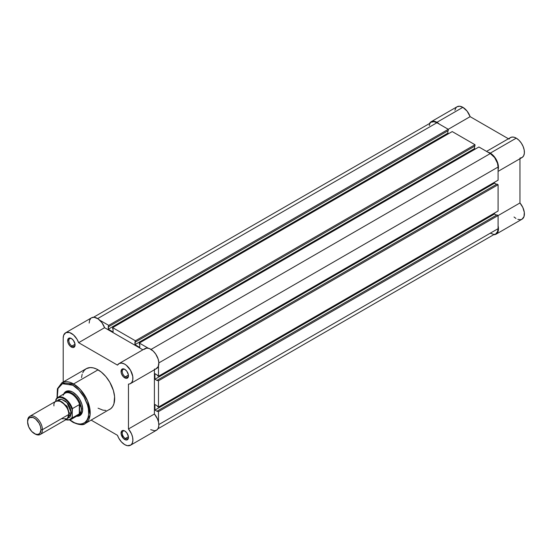 <?xml version="1.0" encoding="UTF-8"?>
<svg xmlns="http://www.w3.org/2000/svg" width="552" height="552" viewBox="0 0 552 552"><rect width="100%" height="100%" fill="white"/><g stroke="black" fill="none" stroke-linecap="round" stroke-linejoin="round"><path stroke-width="0.83" d="M429.691 123.186A11.537 6.659 60 0 1 431.147 121.737A11.537 6.659 60 0 1 436.915 122.309L462.866 107.323A11.537 6.659 -120 0 0 457.097 106.75L456.083 107.592L454.862 110.29M519.956 158.093L522.13 157.486L523.662 155.781L524.365 153.173L524.179 149.944L523.117 146.452L521.302 143.085L518.921 140.208L516.251 138.145L490.3 153.132L487.864 152.152A11.537 6.659 60 0 1 490.3 153.132L516.251 138.145A11.537 6.659 -120 0 0 510.483 137.572L486.547 151.393M429.38 123.772L431.147 121.737L433.789 121.219L436.915 122.309L439.344 124.138A11.537 6.659 60 0 0 436.915 122.309L462.866 107.323L459.74 106.239L457.097 106.75L431.147 121.737M490.3 153.132L494.212 156.547L497.166 161.432L498.435 166.594L498.083 169.85A11.537 6.659 60 0 0 490.3 153.132M494.081 234.717A11.537 6.659 60 0 0 496.069 234.179A11.537 6.659 60 0 0 498.083 225.878L498.428 229.625L497.704 232.413L496.069 234.179L493.716 234.717M519.956 202.963L519.956 158.741L519.956 202.963L498.083 215.59L519.956 202.963L522.847 207.49L524.303 212.389L524.007 216.598L522.019 219.199A11.537 6.659 -120 0 0 519.956 202.963M498.083 171.368L522.019 157.555A11.537 6.659 -120 0 0 523.786 148.309A11.537 6.659 -120 0 0 516.251 138.145L514.036 137.22L511.994 137.075L510.262 137.71L508.985 139.09M508.42 138.766L470.131 116.658L467.123 111.173L462.866 107.323A11.537 6.659 -120 0 1 470.131 116.658L508.42 138.766M514.036 216.998L515.934 218.433M517.845 219.365L520.515 219.703L522.019 219.199L496.069 234.179M448.258 129.285L470.131 116.658L448.258 129.285M158.486 411.606L498.083 215.542L498.083 228.687L158.852 424.543L498.083 228.687L497.49 231.785L495.806 233.731A11.012 6.355 -120 0 0 498.083 228.687L498.083 215.542L496.972 214.9L157.375 410.964L157.375 411.481L157.375 410.964L158.486 411.606L498.083 215.542L496.972 214.9L157.375 410.964L158.486 411.606L158.486 421.942L158.486 411.606M436.915 122.737A11.012 6.355 -120 0 0 431.409 122.192L433.934 121.702L436.915 122.737L97.683 318.587L436.915 122.737L448.293 129.306L436.915 122.737M99.746 320.201L108.703 325.369L448.293 129.306L448.293 130.589L108.703 326.653L108.703 325.369L448.293 129.306L448.293 130.589L108.703 326.653L108.254 326.398L108.254 329.22L108.703 325.369L99.746 320.201M447.851 130.845L447.851 133.156L108.254 329.22L447.851 133.156L448.666 133.632L447.851 133.156L447.851 130.845M113.077 332.007L108.254 329.22L113.077 332.007L113.077 329.178L112.629 328.923L113.077 329.178L113.077 332.007M112.629 328.923L112.629 327.64L452.226 131.576L112.629 327.64L135.392 340.777L474.989 144.721L452.226 131.576L474.989 144.721L474.989 146.004L135.392 342.067L135.392 340.777L474.989 144.721L474.989 146.004L135.392 342.067L134.95 341.805L134.95 344.634L135.392 340.777L112.629 327.64L112.629 328.923M474.541 146.259L474.541 148.571L134.95 344.634L139.766 347.415L139.766 344.593L139.325 344.331L139.766 344.593L139.766 347.415L134.95 344.634L474.541 148.571L475.355 149.04L474.541 148.571L474.541 146.259M139.325 344.331L139.325 343.047L478.915 146.984L139.325 343.047L148.274 348.215L139.325 343.047L139.325 344.331M151.069 349.409L490.3 153.559L478.915 146.984L490.3 153.559L151.069 349.409M498.083 167.042A11.012 6.355 -120 0 0 490.3 153.559L494.626 157.568L497.49 163.261L498.083 167.042L498.083 180.187L158.486 376.25L158.486 365.914L158.486 376.25L498.083 180.187L498.083 167.042L158.852 362.899L498.083 167.042M157.375 375.608L158.486 376.25L157.375 375.608L157.375 375.091L154.933 373.676L157.375 375.091L157.375 375.608M494.523 182.243L494.523 183.181L154.933 379.245L154.933 373.676L154.933 379.245L157.375 380.659L157.375 380.142L157.375 380.659L154.933 379.245L494.523 183.181L496.524 184.34L494.523 183.181L494.523 182.243M496.972 184.078L157.375 380.142L158.486 380.783L498.083 184.72L496.972 184.078L157.375 380.142L158.486 380.783L498.083 184.72L498.083 211.009L158.486 407.072L158.486 380.783L158.486 407.072L498.083 211.009L498.083 184.72L496.972 184.078M157.375 406.431L158.486 407.072L157.375 406.431L157.375 405.913L154.933 404.499L157.375 405.913L157.375 406.431M154.933 404.499L154.933 410.067L494.523 214.003L494.523 213.065L494.523 214.003L154.933 410.067L157.375 411.481L154.933 410.067L154.933 404.499M496.524 215.163L494.523 214.003L496.524 215.163M157.927 428.8L494.626 234.165M493.281 234.22L490.3 233.185M429.277 125.559L429.718 124.131M430.436 122.992L93.529 317.262M125.062 431.153A4.402 2.546 -120 0 0 122.233 433.265A4.402 2.546 -120 0 0 125.345 438.495L124.752 439.516A5.244 3.029 60 0 1 121.047 433.099A5.244 3.029 60 0 1 124.752 430.96L123.331 430.463L121.668 431.077L121.116 433.976L123.331 438.378L125.476 439.854L126.815 439.985L128.174 438.854L128.388 436.501L126.815 432.871L124.752 430.96A5.244 3.029 60 0 1 128.457 437.377A5.244 3.029 60 0 1 124.752 439.516L125.345 438.495A4.402 2.546 60 0 1 122.468 434.61A4.402 2.546 60 0 1 123.144 431.084A4.402 2.546 60 0 1 125.062 431.153M71.677 338.686A4.402 2.546 -120 0 0 68.848 340.798A4.402 2.546 -120 0 0 71.96 346.028L71.367 347.049A5.244 3.029 60 0 1 67.661 340.632A5.244 3.029 60 0 1 71.367 338.493L69.945 337.996L68.282 338.611L67.73 341.509L68.282 343.372L69.945 345.904L72.091 347.387L73.423 347.518L74.789 346.387L75.003 344.034L73.423 340.398L71.367 338.493A5.244 3.029 60 0 1 75.072 344.91A5.244 3.029 60 0 1 71.367 347.049L71.96 346.028A4.402 2.546 60 0 1 69.083 342.143A4.402 2.546 60 0 1 69.759 338.617A4.402 2.546 60 0 1 71.677 338.686M125.062 369.509A4.402 2.546 -120 0 0 122.233 371.62A4.402 2.546 -120 0 0 125.345 376.843L124.752 377.872A5.244 3.029 60 0 1 121.047 371.455A5.244 3.029 60 0 1 124.752 369.316L123.331 368.819L121.668 369.433L121.116 372.331L121.668 374.194L123.331 376.726L125.476 378.21L126.815 378.341L128.174 377.209L128.388 374.856L126.815 371.22L124.752 369.316A5.244 3.029 60 0 1 128.457 375.733A5.244 3.029 60 0 1 124.752 377.872L125.345 376.843A4.402 2.546 60 0 1 122.468 372.966A4.402 2.546 60 0 1 123.144 369.44A4.402 2.546 60 0 1 125.062 369.509M66.889 391.865A13.11 7.569 60 0 1 73.154 392.355A13.11 7.569 -120 0 0 66.254 392.313M72.85 392.175L70.925 391.278L67.372 390.926L64.646 392.5L63.708 394.004A13.945 8.052 60 0 1 72.85 392.175L72.85 392.175A13.945 8.052 60 0 1 82.71 409.253L81.958 404.464L79.819 399.531L76.624 395.218L72.85 392.175M108.599 409.915L109.807 409.349A23.488 13.558 -120 0 0 113.401 390.526A23.488 13.558 -120 0 0 98.056 369.826L73.588 383.95A23.488 13.558 60 0 1 88.934 404.651A23.488 13.558 60 0 1 85.332 423.474L90.079 414.966L87.575 400.856L80.413 389.581L73.588 383.95A1.049 0.607 120 0 0 72.85 385.241C77.494 387.18 88.499 399.034 88.713 412.723C88.499 426.158 77.494 425.295 72.85 421.88A1.049 0.607 120 0 0 73.064 422.363A1.049 0.607 -60 0 1 72.85 421.88L69.752 419.741M124.752 444.657A11.537 6.659 60 0 1 117.486 435.328L91.149 420.12L117.486 435.328L118.763 438.178L121.488 441.979L124.752 444.657L127.422 445.678L130.796 445.05L132.252 443.263L132.887 440.586L132.625 437.322L131.493 433.824L128.457 428.987A11.537 6.659 60 0 1 130.52 445.229A11.537 6.659 60 0 1 124.752 444.657M128.416 375.07L125.345 376.843L128.416 375.07M75.031 344.248L71.96 346.028L75.031 344.248M128.416 436.715L125.345 438.495L128.416 436.715M85.332 423.474A23.488 13.558 60 0 1 73.588 422.308A1.049 0.607 -60 0 1 73.064 422.363C79.378 425.061 83.462 425.426 85.332 423.474L110.897 408.583L112.705 406.5L113.953 403.747L114.588 396.667L113.401 390.526L109.807 382.226L105.887 376.609L101.299 372.069L96.434 368.977L93.24 367.867L90.231 367.57L86.312 368.66L84.249 370.378L82.717 372.807M65.598 332.78A11.537 6.659 60 0 1 78.632 342.682L104.583 327.702A11.537 6.659 -120 0 0 91.549 317.8L65.598 332.78A11.537 6.659 60 0 0 63.211 338.065L63.211 382.005L63.211 338.065L63.659 335.236L65.888 332.628L69.462 332.511L73.499 334.912L77.018 339.238L78.632 342.682L104.583 327.702L142.878 349.809L104.583 327.702L101.913 322.658L98.111 318.877L94.123 317.276L91.535 317.807M90.914 318.262L89.61 320.257L89.162 323.079M150.703 429.677L154.615 430.781L156.747 430.07L158.21 428.276L158.838 425.606L158.576 422.335L157.444 418.844L154.408 414.007L154.408 369.792L154.408 414.007L128.457 428.987L128.457 384.123L128.457 428.987L154.408 414.007A11.537 6.659 -120 0 1 156.471 430.243L130.52 445.229M154.408 369.143L155.236 369.053M156.002 368.826L158.238 366.562L158.838 362.56L158.113 358.945L155.754 354.129L153.228 351.106L149.433 348.574L146.722 348.091L143.927 349.457M78.632 342.682L117.486 365.12L119.218 363.478L121.633 363.092L124.435 363.996L126.346 365.279L130.52 370.261L132.749 376.374L132.811 379.714L131.873 382.301L130.051 383.812L128.457 384.123A11.537 6.659 60 0 0 130.52 383.585A11.537 6.659 60 0 0 130.52 370.261A11.537 6.659 60 0 0 118.984 363.602A11.537 6.659 60 0 0 117.486 365.12L78.632 342.682M82.165 374.263L81.53 377.582M98.056 408.183L102.879 410.143L105.887 410.44M57.008 397.999L57.401 388.739L61.845 382.791A23.488 13.558 60 0 1 73.588 383.95L98.056 369.826A23.488 13.558 -120 0 0 86.312 368.66L61.845 382.791L73.588 383.95A1.049 0.607 -60 0 0 72.85 385.241L78.922 390.14L84.07 397.081L87.506 405.009L88.41 408.97L88.637 414.476L88.03 417.643L86.843 420.279L85.111 422.266L82.917 423.536L80.33 424.039L77.453 423.75L74.403 422.694L70.021 419.955M57.284 398.151L57.284 391.002L58.188 388.084L60.582 384.854L62.783 383.585L65.371 383.081L68.241 383.364L72.85 385.241L62.424 383.73L58.008 388.511L57.235 397.806M76.555 416.249L78.329 416.194L81.047 414.621L82.524 411.364L82.71 409.253A13.945 8.052 60 0 1 76.555 416.249M79.295 414.897A13.11 7.569 -120 0 0 82.703 408.901A13.11 7.569 60 0 1 79.999 414.566M128.444 437.011A4.402 2.546 60 0 1 127.546 438.709A4.402 2.546 60 0 1 125.345 438.495A4.402 2.546 -120 0 0 128.444 437.011M75.058 344.545A4.402 2.546 60 0 1 74.161 346.242A4.402 2.546 60 0 1 71.96 346.028A4.402 2.546 -120 0 0 75.058 344.545M128.444 375.367A4.402 2.546 60 0 1 127.546 377.064A4.402 2.546 60 0 1 125.345 376.843A4.402 2.546 -120 0 0 128.444 375.367M130.52 383.585L156.471 368.598A11.537 6.659 -120 0 0 156.471 355.281A11.537 6.659 -120 0 0 144.934 348.622L118.984 363.602M61.355 418.754L67.289 418.754L68.772 414.476C69.193 410.674 66.723 406.389 61.355 401.635C55.993 400.193 53.523 401.621 53.944 405.913M68.752 413.897A2.132 1.228 180 0 1 69.324 413.296L68.538 416.484L69.324 413.296A2.132 1.228 0 0 0 68.752 413.897M59.499 400.835L67.034 406.168L69.324 413.296L67.034 406.168L59.499 400.835M40.255 434.486L66.599 419.278A10.488 6.051 -120 0 0 68.772 414.476L42.428 429.684A10.488 6.051 60 0 1 40.255 434.486A10.488 6.051 60 0 1 34.645 433.741M34.293 433.548L35.017 433.962A10.488 6.051 -120 0 0 42.428 429.684L40.986 429.684A9.467 5.465 60 0 1 34.293 433.548A9.467 5.465 60 0 1 27.6 421.956L28.111 419.292L29.56 417.622L32.989 417.484L35.597 418.996L39.026 423.087L40.475 426.434L40.986 429.684L39.854 433.327L38.012 434.389L35.597 434.155L31.733 431.485L28.725 426.903L27.6 421.956A9.467 5.465 60 0 1 34.293 418.092A9.467 5.465 60 0 1 40.986 429.684L42.428 429.684A10.488 6.051 -120 0 0 35.017 416.843A10.488 6.051 -120 0 0 27.6 421.121A10.488 6.051 60 0 1 29.773 416.325A10.488 6.051 60 0 1 37.853 419.134A10.488 6.051 60 0 1 42.428 429.684L68.772 414.476A10.488 6.051 -120 0 0 64.191 403.926A10.488 6.051 -120 0 0 56.111 401.111L29.773 416.325M57.574 400.648L61.403 399.186L66.999 402.656L71.367 412.979A2.132 1.228 0 0 0 69.324 413.296A2.132 1.228 180 0 1 71.367 412.979L70.118 407.5L68.069 403.954L65.398 401.131L61.113 399.151L58.705 399.613L57.574 400.648M63.169 395.287A12.848 7.417 60 0 1 63.866 394.218A12.848 7.417 60 0 1 72.236 394.363A12.848 7.417 60 0 1 79.792 404.995L80.971 407.141L81.379 409.336L82.696 408.577L81.379 409.336A13.11 7.569 60 0 1 78.66 415.339A13.11 7.569 60 0 1 77.225 415.863A13.11 7.569 -120 0 0 81.379 409.336L80.971 407.141L79.557 404.616L79.557 413.676L80.971 411.454L81.379 409.336L80.971 411.454L79.557 413.676L79.302 404.637L79.302 413.869L79.302 404.637L72.402 408.618L72.105 417.181L71.532 418.202L68.876 419.941L65.253 419.486M56.09 399.199A12.848 7.417 60 0 1 57.822 397.399A12.848 7.417 60 0 1 72.402 408.618A12.848 7.417 -120 0 0 58.119 397.247A12.848 7.417 -120 0 0 56.09 399.199L55.793 401.297L55.793 400.214L57.111 398.378L59.029 397.454L61.375 397.509L65.253 399.413L67.744 401.732L70.794 406.279L72.105 409.632L72.305 417.864L79.302 413.869L72.402 417.85A12.848 7.417 60 0 1 70.67 419.651L77.887 415.483A12.848 7.417 -120 0 0 79.792 413.351A12.848 7.417 60 0 1 76.445 416.008M67.73 418.243L70.118 417.015L71.367 412.979L67.73 418.243M81.379 409.336A13.11 7.569 -120 0 0 74.782 395.28A13.11 7.569 -120 0 0 64.384 393.617A13.11 7.569 60 0 1 65.557 392.638A13.11 7.569 60 0 1 75.652 396.15A13.11 7.569 60 0 1 81.379 409.336M55.924 399.434L55.793 400.214A12.427 7.176 60 0 1 63.949 398.551A12.427 7.176 60 0 1 72.105 409.632L72.402 408.618L79.302 404.637L79.792 404.995A12.848 7.417 -120 0 0 65.039 393.238L57.822 397.399L55.966 399.344M70.38 419.803A12.848 7.417 -120 0 0 72.402 417.85L72.105 417.181A12.427 7.176 60 0 1 65.861 419.699M73.064 422.363L69.745 420.058M65.674 419.81L70.67 419.651"/></g></svg>
